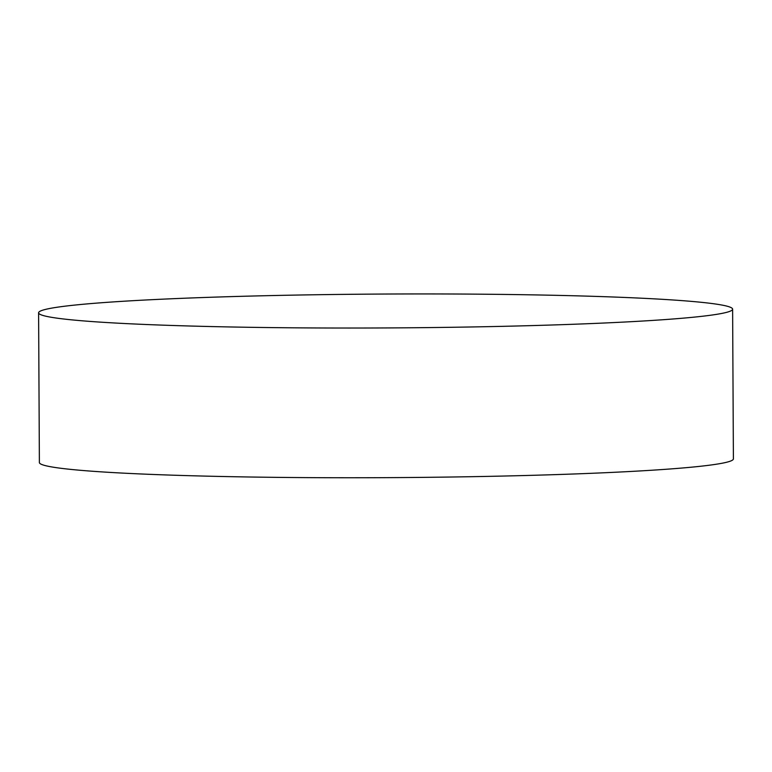<?xml version="1.0" encoding="UTF-8"?>
<svg xmlns="http://www.w3.org/2000/svg" width="772" height="772" viewBox="0 0 772 772"><rect width="100%" height="100%" fill="white"/><g stroke="black" fill="none" stroke-linecap="round" stroke-linejoin="round"><path stroke-width="1.16" d="M38.6 312.814L39.382 462.524A347.014 16.955 -0.3 0 0 107.858 472.271A347.014 16.955 -0.3 0 0 593.359 473.226A347.014 16.955 -0.3 0 0 733.4 458.886L732.618 309.176A347.014 16.955 179.7 0 1 592.578 323.516A347.014 16.955 179.7 0 1 229.766 326.952A347.014 16.955 179.7 0 1 38.6 312.814A347.014 16.955 179.7 0 1 178.641 298.465A347.014 16.955 179.7 0 1 541.442 295.029A347.014 16.955 179.7 0 1 732.618 309.176"/></g></svg>
